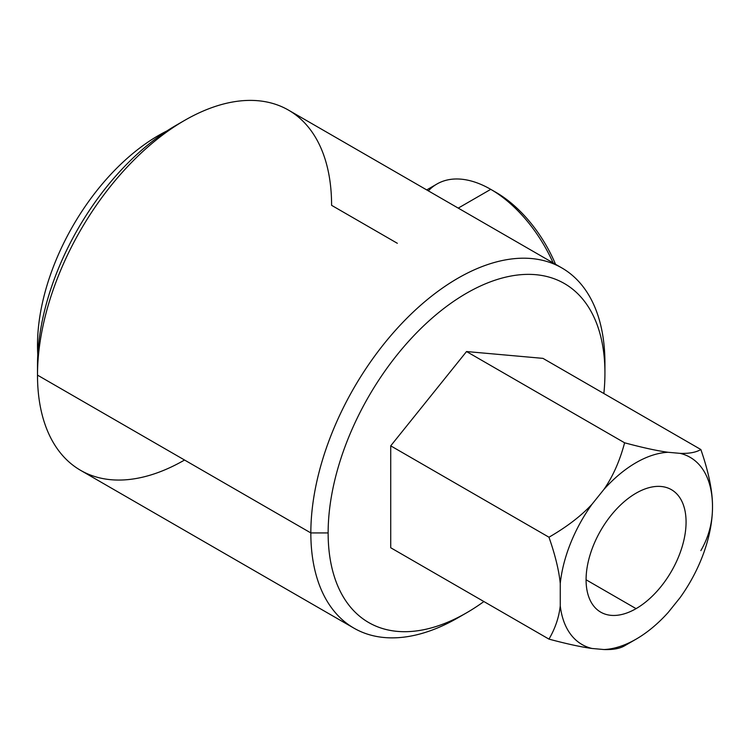 <?xml version="1.0" encoding="UTF-8"?>
<svg xmlns="http://www.w3.org/2000/svg" width="750" height="750" viewBox="0 0 750 750"><rect width="100%" height="100%" fill="white"/><g stroke="black" fill="none" stroke-linecap="round" stroke-linejoin="round"><path stroke-width="1.12" d="M37.791 354.647A171.263 98.878 -60 0 1 37.5 345.159A171.263 98.878 -60 0 1 166.959 130.922A171.263 98.878 -60 0 0 37.5 345.159L38.466 345.722L37.5 345.159A171.263 98.878 -60 0 0 37.791 354.647M397.331 243.291L331.594 205.331A207.956 120.066 120 0 0 184.547 120.431L175.894 125.428A195.722 113.006 -60 0 0 37.5 365.138L37.5 375.131L37.5 365.138A195.722 113.006 -60 0 1 180.159 123.047M184.547 120.431A207.956 120.066 120 0 0 37.5 375.131A207.956 120.066 120 0 0 184.547 460.022M353.906 628.134L80.569 470.325A207.956 120.066 -60 0 1 37.5 375.131A207.956 120.066 -60 0 1 128.278 165.844A207.956 120.066 -60 0 1 288.525 110.138L561.863 267.938A207.956 120.066 120 0 0 401.606 323.653A207.956 120.066 120 0 0 310.837 532.931L37.5 375.131L310.837 532.931A207.956 120.066 120 0 0 353.906 628.134A207.956 120.066 120 0 0 462.272 615.225M466.537 612.844A195.722 113.006 120 0 0 483.9 601.547A195.722 113.006 120 0 1 328.134 532.931A195.722 113.006 120 0 1 466.537 293.222A195.722 113.006 120 0 1 604.931 373.125A195.722 113.006 120 0 0 466.537 293.222A195.722 113.006 120 0 0 328.134 532.931L310.837 532.931L328.134 532.931A195.722 113.006 120 0 0 466.537 612.844L457.884 617.831A207.956 120.066 -60 0 1 310.837 532.931A207.956 120.066 -60 0 1 457.884 278.241A207.956 120.066 -60 0 1 604.931 363.141L604.931 373.125A195.722 113.006 120 0 1 603.862 393.534A195.722 113.006 120 0 0 604.931 373.125L604.931 363.141A207.956 120.066 120 0 0 561.863 267.938M495.947 192.347A100.312 57.909 60 0 1 555.562 264.309A100.312 57.909 60 0 0 495.947 192.347L490.753 189.347A107.644 62.147 -120 0 0 428.363 190.866M553.144 262.903A107.644 62.147 -120 0 0 490.753 189.347L458.241 208.116L490.753 189.347A107.644 62.147 60 0 1 553.144 262.903M426.713 189.919L436.931 184.022A107.644 62.147 60 0 1 490.753 189.347M390.722 547.753L390.722 445.847L466.537 351.544L542.962 358.369L700.856 449.522C708.731 472.266 712.612 491.353 712.5 506.784C712.566 522.516 708.684 537.122 700.856 550.603C708.684 537.122 712.566 522.516 712.5 506.784A108.084 62.4 120 0 0 680.081 453.356C689.1 453.675 696.019 452.4 700.856 449.522C708.731 472.266 712.612 491.353 712.5 506.784A108.084 62.4 120 0 0 680.081 453.356L668.175 452.288A108.084 62.4 120 0 0 603.966 489.366C612.9 476.456 619.781 460.941 624.609 442.8C642.759 447.675 657.281 450.834 668.175 452.288A108.084 62.4 120 0 0 603.966 489.366L592.059 504.178A108.084 62.4 120 0 0 560.259 583.462C558.947 570.422 555.188 555.009 548.972 537.216C566.897 526.856 581.25 515.841 592.059 504.178A108.084 62.4 120 0 0 560.259 583.462C558.947 570.422 555.188 555.009 548.972 537.216L390.722 445.847L390.722 547.753L548.972 639.122C555.188 628.491 558.947 617.419 560.259 605.897A108.084 62.4 120 0 0 592.059 648.478C581.25 647.034 566.887 643.913 548.972 639.122C555.188 628.491 558.947 617.419 560.259 605.897L560.259 583.462L560.259 605.897A108.084 62.4 120 0 0 592.059 648.478C581.25 647.034 566.887 643.913 548.972 639.122L390.722 547.753M680.081 597.656L668.175 612.469L680.081 597.656A108.084 62.4 120 0 0 712.5 506.784A108.084 62.4 120 0 1 680.081 597.656M624.609 645.788C619.781 648.609 612.9 649.856 603.966 649.538A108.084 62.4 120 0 0 636.075 639.169A108.084 62.4 120 0 0 668.175 612.469A108.084 62.4 120 0 1 603.966 649.538L592.059 648.478L603.966 649.538C612.9 649.856 619.781 648.609 624.609 645.788L636.075 639.169M636.075 608.644A70.706 40.819 -60 0 1 586.078 579.778A70.706 40.819 -60 0 1 636.075 493.181A70.706 40.819 -60 0 1 686.072 522.047A70.706 40.819 -60 0 1 636.075 608.644L586.078 579.778L636.075 608.644A70.706 40.819 120 0 0 682.266 546.337A70.706 40.819 120 0 0 671.428 489.684A70.706 40.819 120 0 0 636.075 493.181A70.706 40.819 120 0 0 589.884 555.487A70.706 40.819 120 0 0 600.722 612.15A70.706 40.819 120 0 0 636.075 608.644M548.972 537.216C566.897 526.856 581.25 515.841 592.059 504.178L603.966 489.366C612.9 476.456 619.781 460.941 624.609 442.8L466.537 351.544L390.722 445.847L548.972 537.216M624.609 442.8C642.759 447.675 657.281 450.834 668.175 452.288L680.081 453.356C689.1 453.675 696.019 452.4 700.856 449.522L542.962 358.369L466.537 351.544L624.609 442.8"/></g></svg>
